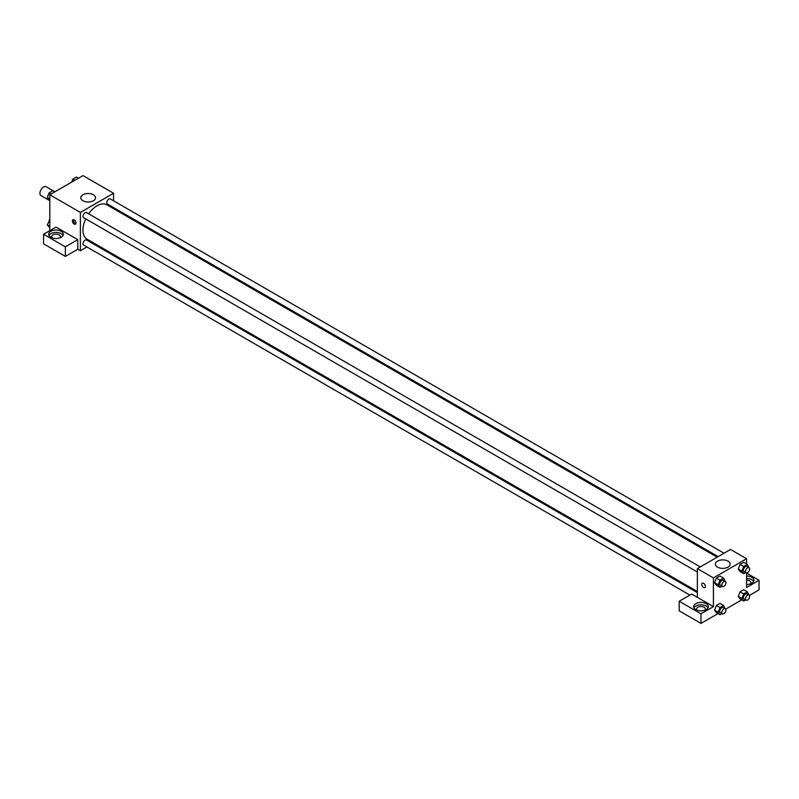 <?xml version="1.0" encoding="UTF-8"?>
<svg xmlns="http://www.w3.org/2000/svg" width="799" height="799" viewBox="0 0 799 799"><rect width="100%" height="100%" fill="white"/><g stroke="black" fill="none" stroke-linecap="round" stroke-linejoin="round"><path stroke-width="1.2" d="M54.931 191.8L46.142 186.726A5.134 2.966 120 0 0 42.187 188.095A5.134 2.966 120 0 0 39.95 193.258A5.134 2.966 120 0 0 41.009 195.615L49.798 200.689M49.798 230.681L49.798 194.756L82.986 175.6L113.568 193.258L113.568 200.799M113.568 207.57L113.568 208.679M113.568 207.63L123.426 213.313L122.507 213.842M123.426 213.313L123.426 214.372M82.966 194.746A7.351 4.245 180 0 1 90.986 193.827A7.351 4.245 180 0 1 95.52 197.752A7.351 4.245 180 0 1 88.17 201.997A7.351 4.245 180 0 1 80.809 197.752A7.351 4.245 180 0 1 82.966 194.746M86.911 246.971L80.389 250.736L80.389 212.424L49.798 194.756M80.389 212.424L113.568 193.258M74.167 224.09A2.567 1.478 60 0 1 72.489 221.832A2.567 1.478 60 0 1 72.889 219.775A2.567 1.478 60 0 1 75.456 221.253A2.567 1.478 60 0 1 75.456 224.219A2.567 1.478 60 0 1 74.167 224.09M77.793 239.66L56.02 227.086L43.575 234.267L65.358 246.841L77.793 239.66L77.793 249.238L80.389 250.736M73.518 219.665A2.567 1.478 -120 0 0 75.216 223.49A2.567 1.478 -120 0 0 75.865 223.73M50.836 231.281A7.331 4.235 180 0 1 58.826 230.362A7.331 4.235 180 0 1 63.351 234.267A7.331 4.235 180 0 1 56.02 238.502A7.331 4.235 180 0 1 48.689 234.267A7.331 4.235 180 0 1 50.836 231.281M63.051 235.465A7.331 4.235 0 0 0 50.836 233.668A7.331 4.235 0 0 0 48.989 235.465M52.145 237.862A4.395 2.537 180 0 1 51.625 236.664A4.395 2.537 180 0 1 54.342 234.317A4.395 2.537 180 0 1 59.136 234.866A4.395 2.537 180 0 1 60.424 236.664A4.395 2.537 180 0 1 59.905 237.862M65.358 246.841L65.358 256.419L77.793 249.238M43.575 234.267L43.575 243.845L65.358 256.419M93.743 243.026L92.784 243.585M700.284 566.93L86.582 212.614A2.936 1.698 120 0 0 83.655 214.302A2.936 1.698 120 0 0 83.655 217.688L697.357 572.004M697.357 592.628L86.582 240A2.936 1.698 120 0 0 84.324 240.789A2.936 1.698 120 0 0 83.046 243.745A2.936 1.698 120 0 0 83.655 245.083L689.877 595.085M724.014 553.228L110.312 198.911A2.936 1.698 120 0 0 108.045 199.7A2.936 1.698 120 0 0 106.766 202.646A2.936 1.698 120 0 0 107.376 203.995L718.141 556.613M717.182 557.173L106.896 204.824A19.825 11.446 120 0 0 88.639 213.802M85.713 218.876A19.825 11.446 120 0 0 82.966 230.092A19.825 11.446 120 0 0 87.071 239.171L697.357 591.51M697.357 597.352L691.654 594.066L679.21 601.248L700.983 613.822L713.427 606.631L697.357 597.352L697.357 568.618L730.536 549.462L746.606 558.741L746.606 563.994M679.21 601.248L679.21 610.826L700.983 623.4L717.971 613.592M725.692 609.138L741.702 599.889M749.412 595.435L759.05 589.872L759.05 580.294L746.606 587.475L746.606 572.903M746.606 580.154A4.395 2.537 180 0 1 749.722 580.893A4.395 2.537 180 0 1 751.01 582.691A4.395 2.537 180 0 1 750.491 583.889M753.637 581.492A7.331 4.235 0 0 0 746.606 578.456M746.606 576.059A7.331 4.235 180 0 1 753.936 580.294A7.331 4.235 180 0 1 746.606 584.528M697.108 610.226A4.395 2.537 180 0 1 696.588 609.028A4.395 2.537 180 0 1 700.983 606.491A4.395 2.537 180 0 1 705.377 609.028A4.395 2.537 180 0 1 704.858 610.226M708.014 607.829A7.331 4.235 0 0 0 695.799 606.041A7.331 4.235 0 0 0 693.951 607.829M695.799 603.644A7.331 4.235 180 0 1 703.789 602.726A7.331 4.235 180 0 1 708.314 606.631A7.331 4.235 180 0 1 700.983 610.865A7.331 4.235 180 0 1 693.652 606.631A7.331 4.235 180 0 1 695.799 603.644M700.983 613.822L700.983 623.4M746.606 573.113L759.05 580.294M743.709 593.867L740.084 591.769L743.679 589.702L740.084 591.769L738.286 596.404L740.084 598.96L738.286 596.404L741.911 598.501L743.709 593.867L747.305 591.789L748.863 594.975M745.687 572.513L743.709 573.652L740.084 571.565L738.286 569.008L740.084 564.374L743.679 562.306L740.084 564.374L743.709 566.471L747.305 564.394L748.863 567.58M721.956 586.216L719.989 587.355L716.353 585.258L714.556 582.711L716.353 578.077L719.949 575.999L716.353 578.077L719.989 580.174L723.574 578.096L725.132 581.273M719.989 607.57L716.353 605.472L719.949 603.395L716.353 605.472L714.566 610.096L716.353 612.653L714.566 610.096L718.191 612.194L719.989 607.57L723.574 605.492L725.132 608.668M713.427 606.631L713.427 577.897L746.606 558.741M727.959 561.128A7.351 4.245 180 0 1 730.116 564.134A7.351 4.245 180 0 1 722.755 568.379A7.351 4.245 180 0 1 715.405 564.134A7.351 4.245 180 0 1 719.939 560.209A7.351 4.245 180 0 1 727.959 561.128M713.427 577.897L697.357 568.618M702.291 583.16A2.567 1.478 -120 0 0 701.902 585.218A2.567 1.478 -120 0 0 703.579 587.475A2.567 1.478 60 0 1 701.902 585.218A2.567 1.478 60 0 1 702.291 583.16A2.567 1.478 60 0 1 704.858 584.638A2.567 1.478 60 0 1 704.858 587.605A2.567 1.478 60 0 1 703.579 587.475A2.567 1.478 -120 0 0 704.858 587.605M719.989 587.355L718.191 584.798L719.989 580.174M725.322 581.382L723.245 580.184A2.936 1.698 120 0 0 720.988 580.973A2.936 1.698 120 0 0 719.709 583.919A2.936 1.698 120 0 0 720.318 585.268L722.386 586.466A2.936 1.698 120 0 0 725.322 584.768A2.936 1.698 120 0 0 725.322 581.382A2.936 1.698 120 0 0 723.065 582.171A2.936 1.698 120 0 0 721.787 585.118A2.936 1.698 120 0 0 722.386 586.466M716.353 585.258L714.566 582.701L718.191 584.798M723.574 578.096L719.949 575.999M743.709 573.652L741.911 571.105L743.709 566.471M749.053 567.689L746.975 566.491A2.936 1.698 120 0 0 744.718 567.27A2.936 1.698 120 0 0 743.43 570.226A2.936 1.698 120 0 0 744.039 571.565L746.116 572.763A2.936 1.698 120 0 0 749.053 571.075A2.936 1.698 120 0 0 749.053 567.689A2.936 1.698 120 0 0 746.785 568.469A2.936 1.698 120 0 0 745.507 571.425A2.936 1.698 120 0 0 746.116 572.763M740.084 571.565L738.286 569.008L741.911 571.105M747.305 564.394L743.679 562.306M721.956 613.612L719.989 614.751L718.191 612.194M725.322 608.778L723.245 607.58A2.936 1.698 120 0 0 720.988 608.369A2.936 1.698 120 0 0 719.709 611.315A2.936 1.698 120 0 0 720.318 612.663L722.386 613.862A2.936 1.698 120 0 0 725.322 612.164A2.936 1.698 120 0 0 725.322 608.778A2.936 1.698 120 0 0 723.065 609.567A2.936 1.698 120 0 0 721.787 612.513A2.936 1.698 120 0 0 722.386 613.862M719.989 614.751L716.353 612.653M723.574 605.492L719.949 603.395M745.687 599.909L743.709 601.048L741.911 598.501M749.053 595.075L746.975 593.887A2.936 1.698 120 0 0 744.718 594.666A2.936 1.698 120 0 0 743.43 597.622A2.936 1.698 120 0 0 744.039 598.96L746.116 600.159A2.936 1.698 120 0 0 749.053 598.471A2.936 1.698 120 0 0 749.053 595.075A2.936 1.698 120 0 0 746.785 595.864A2.936 1.698 120 0 0 745.507 598.821A2.936 1.698 120 0 0 746.116 600.159M743.709 601.048L740.084 598.96M747.305 591.789L743.679 589.702M49.798 200.429L47.311 197.463L49.109 192.839L52.694 190.761L54.712 191.93M49.798 198.911L47.311 197.463M51.116 193.997L49.109 192.839M71.67 182.132L72.829 179.146L76.424 177.068L78.432 178.227M74.836 180.304L72.829 179.146M49.798 227.815L47.311 224.859L49.798 219.835M49.798 226.297L47.311 224.859M49.798 220.634L49.109 220.234"/></g></svg>
